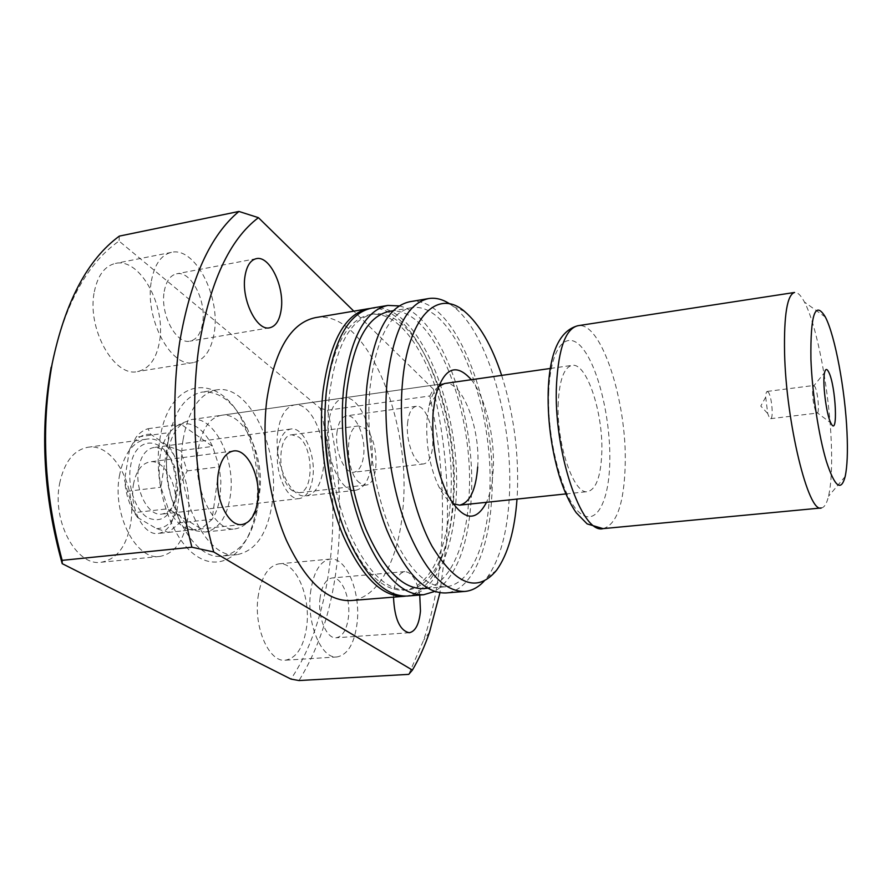 <?xml version="1.0" encoding="UTF-8"?>
<svg xmlns="http://www.w3.org/2000/svg" width="892" height="892" viewBox="0 0 892 892"><rect width="100%" height="100%" fill="white"/><g stroke="black" fill="none" stroke-linecap="round" stroke-linejoin="round"><path stroke-width="0.67" stroke-dasharray="4.46 3.34" d="M814.976 386.76L813.727 385.489L812.824 387.083C812.077 395.524 813.103 403.753 815.879 411.758L817.15 413.085C819.726 413.42 817.953 392.067 814.976 386.76M768.659 392.658L767.254 391.421C766.351 391.644 765.827 393.55 765.693 397.13L767.722 413.52L769.272 417.523L770.632 418.683C773.576 418.961 771.97 397.854 768.659 392.658M175.847 495.272L176.159 480.364L173.26 466.438C164.384 435.887 134.937 434.527 130.488 466.784C127.177 486.486 135.651 510.826 148.039 517.884C162.132 523.515 171.409 515.977 175.847 495.272M138.539 468.3C140.88 456.002 145.909 449.089 153.625 447.55C162.857 447.271 170.004 454.061 175.066 467.943L177.698 489.106L177.296 492.774C175.111 505.407 169.971 512.521 161.876 514.104C148.351 516.658 134.514 490.098 138.539 468.3M292.632 490.823C277.334 481.446 276.765 435.095 291.784 434.794L298.72 437.047C313.661 447.327 314.006 492.228 298.965 492.741L292.632 490.823M359.877 483.051C345.427 473.329 344.423 426.042 358.495 425.919L365.029 428.283C379.133 438.931 379.914 484.679 365.832 485.058L359.877 483.051M277.791 450.348C279.664 437.571 284.035 430.457 290.915 429.019C303.302 426.599 315.813 454.262 312.914 476.584C311.197 489.708 306.737 497.034 299.534 498.55C287.492 500.992 274.591 473.028 277.791 450.348M187.209 470.898L219.231 466.862L212.608 446.413L180.797 424.101L175.702 426.443L169.224 432.598L160.939 487.21L168.231 508.752L201.213 528.889L212.129 519.3L219.231 466.862L220.881 481.513L220.201 495.829C218.908 505.229 216.221 513.056 212.129 519.3L179.705 522.846L176.806 511.818L181.043 482.728L187.209 470.898L180.519 450.672L169.001 446.58L150.726 434.315L148.016 428.729C143.579 430 139.62 432.821 136.108 437.203L129.541 449.579L124.624 479.863L127.4 491.302L134.77 512.588L137.658 517.583L156.613 528.644L168.465 532.39L179.705 522.846M167.473 454.095C162.076 485.661 177.943 525.622 197.244 531.03L205.45 532.011C218.718 529.357 227.014 517.293 230.348 495.796C235.945 459.714 214.169 415.282 191.512 419.552L183.785 422.507C175.479 428.182 170.037 438.719 167.473 454.095M127.4 491.302L160.939 487.21C158.91 476.629 158.631 466.36 160.103 456.403C161.675 446.524 164.719 438.585 169.224 432.598L136.108 437.203M168.465 532.39L201.213 528.889L196.786 530.082L188.435 529.19C180.663 526.414 173.929 519.601 168.231 508.752L134.77 512.588M558.247 402.415C556.095 443.413 573.79 495.283 587.694 491.615C596.191 489.295 600.885 476.283 601.799 452.567C603.315 412.84 586.646 362.197 572.04 365.374C564.134 367.314 559.529 379.657 558.247 402.415M821.287 507.972C824.319 507.559 826.728 503.668 828.512 496.287C831.333 483.798 832.258 465.68 831.266 441.919C829.259 390.763 817.005 325.502 804.428 302.031C800.893 295.308 797.604 292.119 794.56 292.464M148.016 428.729L180.797 424.101C193.185 421.682 203.789 429.119 212.608 446.413L180.519 450.672M169.001 446.58C175.958 456.47 179.972 468.523 181.043 482.728M176.806 511.818C172.056 522.679 165.321 528.287 156.613 528.644M137.658 517.583C130.12 507.626 125.772 495.049 124.624 479.863M129.541 449.579C134.87 438.797 141.928 433.702 150.726 434.315M471.31 379.713C485.616 397.464 495.194 437.771 493.187 470.151C492.44 483.13 490.21 493.845 486.508 502.308M477.677 467.018C480.665 428.495 462.123 379.947 444.55 383.527L221.417 415.293C243.538 411.101 264.957 456.013 259.65 492.384C256.483 514.06 248.433 526.213 235.499 528.845C214.359 532.992 191.869 487.311 198.08 450.047C201.659 429.32 209.442 417.735 221.417 415.293M438.329 386.637C434.293 390.35 431.215 396.672 429.074 405.604L426.989 419.775C425.685 445.052 429.777 467.631 439.232 487.523C443.48 495.662 448.018 501.036 452.846 503.657M256.628 505.218C259.617 477.287 255.614 450.806 244.62 425.785C222.22 371.641 168.978 374.149 159.746 440.146C152.655 484.122 170.707 539.348 196.563 556.05C222.342 573.355 248.444 551.758 255.435 512.989L256.628 505.218M168.131 441.785C173.572 412.171 184.945 395.591 202.239 392.056C220.034 390.874 235.009 402.905 247.162 428.149C257.476 451.653 261.233 476.54 258.446 502.787L257.32 510.079C251.7 537.53 240.115 552.85 222.565 556.05C191.791 562.072 158.598 495.863 168.131 441.785M183.083 439.745C188.413 410.008 199.618 393.383 216.7 389.882C249.18 383.783 279.898 448.754 272.473 501.192C268.024 532.925 256.238 550.743 237.127 554.634C206.732 560.633 173.762 494.057 183.083 439.745M336.92 432.865C338.224 422.618 341.446 416.943 346.609 415.817C355.975 413.899 365.776 436.656 363.702 454.786C362.487 465.245 359.208 471.065 353.868 472.247C344.713 474.198 334.656 451.229 336.92 432.865M407.544 423.544C408.636 413.119 411.569 407.354 416.341 406.284C425.005 404.444 434.348 427.77 432.642 446.234C431.639 456.882 428.673 462.781 423.722 463.918C415.259 465.814 405.659 442.265 407.544 423.544M164.24 291.461C166.124 281.214 170.227 275.338 176.571 273.822C190.776 270.243 206.576 300.715 202.651 322.915C200.89 333.519 196.675 339.596 190.018 341.145C176.259 344.736 159.969 314.051 164.24 291.461M133.432 484.512C136.019 471.065 141.538 463.517 149.99 461.866C164.931 459.168 179.18 487.088 175.245 510.146C172.836 523.983 167.183 531.766 158.297 533.472C143.779 536.114 129.106 507.894 133.432 484.512M319.949 598.866C321.644 586.133 325.692 579.176 332.103 577.96C341.703 576.567 350.612 597.763 348.538 616.394C346.977 629.351 342.863 636.464 336.206 637.769C326.795 639.163 317.675 617.721 319.949 598.866M393.506 597.138L393.707 592.868C395.134 579.878 398.824 572.787 404.767 571.605C411.803 572.196 416.798 580.012 419.742 595.042M258 597.406C261.133 577.013 268.135 565.818 279.018 563.844C295.62 561.503 310.505 595.488 306.826 625.437C304.038 646.444 296.858 658.028 285.284 660.214C269.217 662.511 253.752 627.912 258 597.406M310.438 593.035C313.282 572.329 319.882 561.012 330.252 559.072C346.074 556.786 360.535 591.363 357.257 621.735C354.76 643.043 348.003 654.784 336.975 656.947C321.644 659.233 306.614 624.01 310.438 593.035M59.619 483.52C64.257 462.089 73.668 450.003 87.862 447.271C113.607 442.677 137.357 487.3 130.544 524.228C126.363 546.707 116.562 559.384 101.153 562.261C76.578 566.587 51.758 521.274 59.619 483.52M119.405 475.915C123.72 454.106 132.685 441.875 146.299 439.198C171.019 434.75 194.121 480.342 187.855 517.884C184.008 540.73 174.698 553.575 159.913 556.418C136.331 560.7 112.113 514.35 119.405 475.915M94.329 291.751C97.707 275.416 104.732 265.972 115.391 263.43C139.944 257.375 166.28 306.079 159.49 341.703C156.412 358.985 149.087 368.931 137.524 371.563C114.221 377.55 86.557 328.323 94.329 291.751M151.395 280.947C154.528 264.355 161.196 254.833 171.409 252.369C194.924 246.515 220.525 296.3 214.281 332.437C211.449 349.965 204.502 360.022 193.441 362.587C171.13 368.463 144.192 318.087 151.395 280.947M277.746 432.352C280.155 415.928 285.741 406.785 294.516 404.923C310.739 401.69 327.141 438.206 323.439 467.375C321.287 484.389 315.545 493.889 306.246 495.885C290.602 499.152 273.51 462.123 277.746 432.352M328.033 425.584C330.207 408.937 335.47 399.716 343.821 397.91C359.264 394.777 375.164 431.929 371.875 461.476C369.946 478.714 364.549 488.303 355.696 490.265C340.811 493.477 324.22 455.767 328.033 425.584M369.99 308.487C416.843 302.611 460.205 414.423 452.79 502.564C449.668 552.739 431.538 592.689 405.659 596.124M315.456 317.63C365.441 308.42 411.825 419.742 402.983 507.882C399.148 558.459 378.765 598.499 350.534 600.584M453.526 500.267C450.493 549.383 432.464 588.029 407.109 589.935C385.835 590.627 366.3 570.891 348.493 530.718C332.426 491.503 324.911 437.526 329.527 394.03C336.039 345.594 350.5 318.968 372.912 314.14C417.902 305.8 460.785 414.535 453.526 500.267M326.104 394.52C332.671 346.129 347.189 319.514 369.689 314.675C414.836 306.313 457.819 414.925 450.482 500.59C447.416 549.673 429.297 588.296 403.842 590.192C379.936 590.883 358.829 567.156 340.521 519.033M399.27 305.911C441.964 315.657 477.175 418.894 471.099 500.613C467.854 547.454 455.712 577.737 434.672 591.463M371.596 308.164C418.705 299.489 463.327 412.907 455.834 502.241C452.701 553.531 433.891 594.083 407.287 596.046M489.452 496.409C486.887 545.993 469.917 584.962 445.643 586.78C425.283 587.393 406.429 567.334 389.09 526.592C373.413 486.842 365.843 432.163 369.99 388.198C375.922 339.261 389.614 312.456 411.056 307.785C454.106 299.79 495.796 409.896 489.452 496.409M389.157 311.431C433.322 303.247 475.704 412.561 468.835 498.628C465.992 547.933 448.42 586.724 423.51 588.586M449.813 303.938L453.671 306.737C488.526 334.021 513.547 424.146 509.343 496.532C507.425 532.368 500.055 559.317 487.233 577.38L484.178 581.038M409.751 301.741C454.82 293.435 498.215 408.268 491.659 498.416C489.017 550.197 471.322 591.084 445.866 592.957M501.661 375.398C513.703 413.409 518.932 452.634 517.36 493.064L517.003 499.085M51.145 367.214C64.09 305.655 86.725 263.597 119.037 241.052L320.172 408.257C343.81 503.69 334.656 614.253 290.937 679.08M119.327 236.112L119.037 241.052M320.172 408.257L327.565 410.231L429.844 395.981C440.793 446.435 444.651 496.643 441.417 546.606C439.065 580.826 433.133 612.046 423.588 640.244L408.759 674.363M327.565 410.231C338.871 459.068 342.26 507.771 337.722 556.34C332.984 605.077 320.072 646.477 298.987 680.551M429.844 395.981L433.434 389.202C445.32 440.336 449.646 491.38 446.446 542.314L439.946 592.745M433.434 389.202L353.812 311.163M548.747 391.488C546.696 436.868 561.403 495.238 578.239 511.473C595.064 528.421 609.058 503.333 609.793 461.788C610.752 420.422 599 369.489 583.223 349.151C567.49 328.2 550.565 345.851 548.747 391.488M603.081 528.633C616.707 524.73 624.088 503.523 625.203 465.011C627.143 401.879 601.253 320.953 577.916 325.714M815.879 411.758L830.82 422.942M812.824 387.083L824.576 372.588M767.254 391.421L813.727 385.489M765.693 397.13L760.787 406.061L767.722 413.52M175.066 467.943L173.26 466.438M177.698 489.106L176.304 491.013M358.495 425.919L291.784 434.794M290.915 429.019L153.625 447.55M188.435 529.19L197.244 531.03M205.45 532.011L235.499 528.845M565.851 493.923L587.694 491.615M845.17 476.529L828.512 496.287M825.401 317.117L804.428 302.031M191.512 419.552L444.55 383.527M550.297 368.474L572.04 365.374M175.702 426.443L183.785 422.507M299.534 498.55L161.876 514.104M365.832 485.058L298.965 492.741M770.632 418.683L817.15 413.085M429.074 405.604L435.541 396.015M247.162 428.149L244.62 425.785M216.7 389.882L202.239 392.056M416.341 406.284L346.609 415.817M256.294 258.658L176.571 273.822M233.47 450.973L149.99 461.866M404.767 571.605L332.103 577.96M330.252 559.072L279.018 563.844M146.299 439.198L87.862 447.271M171.409 252.369L115.391 263.43M343.821 397.91L294.516 404.923M407.109 589.935L403.842 590.192M445.643 586.78L427.714 588.241M496.61 570.2L487.233 577.38M429.509 632.25L423.588 640.244M464.531 311.408L453.671 306.737M411.056 307.785L393.305 310.739M372.912 314.14L369.689 314.675M355.696 490.265L306.246 495.885M193.441 362.587L137.524 371.563M159.913 556.418L101.153 562.261M336.975 656.947L285.284 660.214M409.272 632.729L336.206 637.769M242.055 524.518L158.297 533.472M269.629 327.799L190.018 341.145M423.722 463.918L353.868 472.247M237.127 554.634L222.565 556.05M257.32 510.079L255.435 512.989M439.232 487.523L447.851 495.238"/><path stroke-width="1.34" d="M830.954 423.221L830.82 422.942C826.282 414.479 822.234 381.899 824.576 372.588C825.501 368.586 826.895 368.452 828.757 372.165C835.938 385.98 838.324 438.451 830.954 423.221M577.916 325.714L794.56 292.464C787.223 294.683 783.89 314.787 784.57 352.786C786.064 422.953 808.431 513.602 821.287 507.972L603.081 528.633L587.126 523.894L576.254 512.755C569.542 503.077 563.833 490.611 559.117 475.358C550.843 446.758 547.231 417.59 548.312 387.864C550.174 351.214 560.042 330.497 577.916 325.714C565.751 328.635 558.626 348.114 556.519 384.162C552.984 450.583 581.539 534.721 603.081 528.633M810.917 359.208C812.166 392.904 818.767 436.21 826.438 461.554C834.812 487.01 841.056 492.005 845.17 476.529C847.288 466.538 847.891 451.753 846.999 432.196C845.137 390.027 835.157 335.883 825.401 317.117C815.188 300.091 810.36 314.118 810.917 359.208M486.508 502.308C475.726 522.89 462.848 520.538 447.851 495.238C436.467 471.177 431.538 443.815 433.055 413.13L435.541 396.015C443.904 367.816 455.834 362.386 471.31 379.713M550.297 368.474L444.55 383.527L438.329 386.637M244.943 276.52C246.593 266.05 250.373 260.096 256.294 258.658C269.551 255.246 284.648 286.678 281.236 309.334C279.709 320.161 275.84 326.316 269.629 327.799C256.796 331.278 241.186 299.578 244.943 276.52M218.183 474.02C220.469 460.25 225.553 452.567 233.47 450.973C247.452 448.386 261.111 477.164 257.676 500.758C255.58 514.929 250.373 522.846 242.055 524.518C228.475 527.094 214.381 497.981 218.183 474.02M419.742 595.042L420.466 610.987C419.173 624.199 415.438 631.447 409.272 632.729C399.772 630.622 394.509 618.758 393.506 597.138M405.659 596.124L404.02 596.302C381.765 597.027 361.316 576.433 342.684 534.52C325.859 493.588 318.031 437.192 322.937 391.822C329.828 341.446 344.97 313.739 368.363 308.71L369.99 308.487M404.02 596.302L350.534 600.584C327.018 601.42 305.622 581.283 286.354 540.184C268.983 500.033 261.233 444.662 266.808 399.973C274.502 350.322 290.714 322.871 315.456 317.63L368.363 308.71M340.521 519.033C327.007 478.223 322.202 436.712 326.104 394.52M434.672 591.463L423.711 594.73C401.935 595.41 381.843 574.649 363.445 532.435C346.832 491.202 338.971 434.437 343.632 388.823C350.222 338.18 364.962 310.383 387.842 305.432L399.27 305.911M423.711 594.73L407.287 596.046C385.11 596.759 364.728 576.143 346.118 534.174C329.338 493.187 321.499 436.734 326.372 391.32C333.218 340.9 348.293 313.181 371.596 308.164L387.842 305.432M427.714 588.241L423.51 588.586C402.627 589.255 383.382 569.375 365.776 528.967C349.865 489.518 342.327 435.251 346.743 391.555C353.009 342.896 367.147 316.192 389.157 311.431L393.305 310.739M484.178 581.038C478.402 587.315 471.991 590.783 464.922 591.429C444.171 592.032 424.86 570.902 406.975 528.064C390.808 486.218 382.891 428.662 387.017 382.523C392.948 331.322 406.819 303.336 428.617 298.564C435.619 297.471 442.688 299.255 449.813 303.938M464.922 591.429L445.866 592.957C424.637 593.593 404.957 572.642 386.838 530.082C370.459 488.526 362.565 431.338 366.947 385.433C373.179 334.489 387.451 306.592 409.751 301.741L428.617 298.564M517.003 499.085C514.717 530.595 507.916 554.3 496.61 570.2C477.376 593.336 455.823 585.286 431.929 546.038C410.443 506.511 397.698 437.738 402.359 384.028C407.666 316.537 437.637 288.016 464.531 311.408C479.372 324.064 491.748 345.394 501.661 375.398M439.946 592.745L429.509 632.25C424.726 646.254 419.028 658.865 412.405 670.093L213.712 551.958L191.891 547.209L62.15 560.354C44.087 492.685 40.776 427.056 52.215 363.49C65.094 301.987 87.461 259.527 119.327 236.112L238.945 211.449L258.424 217.67L353.812 311.163M213.712 551.958C195.203 485.761 189.862 408.848 199.005 346.252C209.765 282.285 229.567 239.424 258.424 217.67M62.15 560.354L62.206 563.655L290.937 679.08L298.987 680.551L408.759 674.363L412.405 670.093M191.891 547.209C174.576 480.219 170.238 404.277 179.693 342.082C190.643 278.639 210.389 235.098 238.945 211.449M62.206 563.655C43.407 496.431 39.716 430.959 51.145 367.214M452.846 503.657L459.625 505.151C469.872 502.709 475.893 489.998 477.677 467.018M459.625 505.151L565.851 493.923"/></g></svg>
